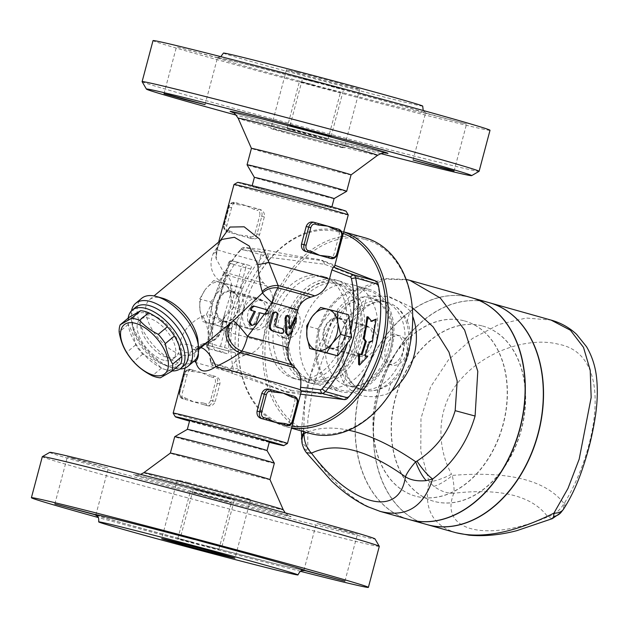 <?xml version="1.0" encoding="UTF-8"?>
<svg xmlns="http://www.w3.org/2000/svg" width="628" height="628" viewBox="0 0 628 628"><rect width="100%" height="100%" fill="white"/><g stroke="black" fill="none" stroke-linecap="round" stroke-linejoin="round"><path stroke-width="0.47" stroke-dasharray="3.14 2.35" d="M188.353 482.61A37.9 0.526 14.9 0 1 228.215 493.098A37.9 0.526 14.9 0 1 250.556 499.55A37.9 0.526 14.9 0 1 213.795 490.311A37.9 0.526 14.9 0 1 177.3 480.059A37.9 0.526 14.9 0 1 188.353 482.61M49.761 452.364A168.288 2.347 -165.1 0 0 211.762 497.933A168.288 2.347 -165.1 0 0 374.995 538.903M228.6 497.902L193.408 488.757L225.554 497.564L234.432 499.668L228.6 497.902M73.515 458.479L67.322 457.051L84.121 461.823L108.354 467.97L73.515 458.479M196.132 493.42L231.332 502.573L199.186 493.765L190.308 491.653L196.132 493.42M351.225 532.842L357.411 534.271L340.619 529.498L316.386 523.36L351.225 532.842M269.977 479.611A51.551 0.722 14.9 0 1 269.977 479.619A51.551 0.722 14.9 0 1 219.981 467.059A51.551 0.722 14.9 0 1 170.345 453.11L170.353 453.102M379.304 546.352A174.356 2.433 14.9 0 1 210.192 503.876A174.356 2.433 14.9 0 1 42.312 456.689M300.592 571.354A174.356 2.433 14.9 0 1 98.196 517.496M95.911 515.148A109.162 1.523 -165.1 0 0 191.579 541.901L218.858 549.453L183.784 540.339L177.834 538.534L191.776 541.956L122.499 523.022L95.668 515.031M304.007 570.46L278.683 564.548L205.584 545.63A109.162 1.523 -165.1 0 0 303.748 570.452M267.033 450.598L267.033 450.59A41.236 0.573 14.9 0 1 267.033 450.598A41.236 0.573 14.9 0 1 227.038 440.55A41.236 0.573 14.9 0 1 187.332 429.387L187.332 429.387M269.373 441.806A41.236 0.573 14.9 0 1 229.377 431.758A41.236 0.573 14.9 0 1 189.664 420.595M274.35 463.213A51.551 0.722 14.9 0 1 224.345 450.653A51.551 0.722 14.9 0 1 174.717 436.695M281.909 131.001A37.9 0.526 14.9 0 1 321.772 141.496A37.9 0.526 14.9 0 1 344.113 147.941A37.9 0.526 14.9 0 1 307.343 138.709A37.9 0.526 14.9 0 1 270.856 128.45A37.9 0.526 14.9 0 1 281.909 131.001M297.499 72.401A37.9 0.526 -165.1 0 0 286.447 69.849A37.9 0.526 -165.1 0 0 322.941 80.109A37.9 0.526 -165.1 0 0 359.703 89.341A37.9 0.526 -165.1 0 0 337.362 82.896A37.9 0.526 -165.1 0 0 297.499 72.401M380.811 153.609A168.288 2.347 14.9 0 1 236.191 115.128M292.805 130.098L286.98 128.332L293.041 129.721L328.004 139.243L292.805 130.098M351.06 174.898L351.06 174.898A51.551 0.722 14.9 0 1 351.06 174.898A51.551 0.722 14.9 0 1 301.063 162.33A51.551 0.722 14.9 0 1 251.428 148.389L251.428 148.389M142.116 81.679A174.356 2.433 -165.1 0 0 309.973 128.826A174.356 2.433 -165.1 0 0 479.07 171.342M490.013 130.286A174.356 2.433 14.9 0 1 320.892 87.81A174.356 2.433 14.9 0 1 153.02 40.624M313.207 84.819L299.454 81.452L305.271 83.21L340.478 92.363L313.207 84.819A109.162 1.523 14.9 0 1 216.173 57.517C217.924 57.69 217.979 57.635 216.354 57.352L176.476 46.849L216.173 57.517C217.924 57.69 217.979 57.635 216.354 57.352A109.162 1.523 14.9 0 1 315.821 82.37L239.825 62.729L217.398 57.541L220.821 56.646M315.821 82.37L343.579 89.466L315.374 81.679L302.555 78.547L315.821 82.37M423.217 110.504L425.737 112.969L398.913 104.978L329.826 86.099A109.162 1.523 14.9 0 1 426.852 113.393C425.219 112.804 425.164 112.859 426.679 113.558L466.557 124.069L426.852 113.393C425.219 112.804 425.164 112.859 426.679 113.558A109.162 1.523 14.9 0 1 327.212 88.548M422.707 106.108A103.094 1.437 14.9 0 1 422.401 106.132A103.094 1.437 14.9 0 1 318.969 79.992A103.094 1.437 14.9 0 1 223.442 53.09M292.028 426.247A100.064 71.364 105.7 0 1 241.968 314.934A100.064 71.364 105.7 0 1 337.895 231.787A100.064 71.364 105.7 0 1 343.32 233.475M375.073 347.622A15.158 10.809 105.7 0 1 361.759 356.578A15.158 10.809 105.7 0 1 361.547 356.523A15.158 10.809 105.7 0 1 355.252 338.994A15.158 10.809 105.7 0 1 369.766 327.337A15.158 10.809 105.7 0 1 376.729 341.451M325.806 277.199A53.066 37.845 -74.3 0 0 275.59 318.741A53.066 37.845 -74.3 0 0 297.79 379.563A53.066 37.845 -74.3 0 0 348.595 338.728A53.066 37.845 -74.3 0 0 326.536 277.395A53.066 37.845 -74.3 0 0 325.806 277.199M254.78 329.676A15.158 10.809 105.7 0 1 254.568 329.621A15.158 10.809 105.7 0 1 248.264 312.1A15.158 10.809 105.7 0 1 262.779 300.435A15.158 10.809 105.7 0 1 269.122 317.815A15.158 10.809 105.7 0 1 254.78 329.676M343.728 231.936A101.579 72.448 -74.3 0 0 340.698 230.978A101.579 72.448 -74.3 0 0 339.308 230.609A101.579 72.448 -74.3 0 0 243.177 310.122A101.579 72.448 -74.3 0 0 285.677 426.553A101.579 72.448 -74.3 0 0 291.596 427.849M310.232 433.461A101.579 72.448 105.7 0 1 267.732 317.03A101.579 72.448 105.7 0 1 363.863 237.517A101.579 72.448 105.7 0 1 365.253 237.886M334.072 198.621L334.08 198.613A41.236 0.573 14.9 0 1 334.072 198.621A41.236 0.573 14.9 0 1 294.085 188.565A41.236 0.573 14.9 0 1 254.379 177.41L254.379 177.41M264.066 188.965A41.236 0.573 -165.1 0 0 252.04 186.194A41.236 0.573 -165.1 0 0 291.745 197.357A41.236 0.573 -165.1 0 0 331.741 207.405A41.236 0.573 -165.1 0 0 307.437 200.387A41.236 0.573 -165.1 0 0 264.066 188.965M346.687 191.312A51.551 0.722 14.9 0 1 296.691 178.744A51.551 0.722 14.9 0 1 247.063 164.803M366.705 355.982L358.612 364.46M375.057 319.173A101.579 72.448 105.7 0 1 371.423 340.776L368.322 342.174A101.579 72.448 105.7 0 1 364.154 355.267L365.198 355.558M364.154 355.267L365.135 355.723M368.322 342.174L369.366 342.441M371.423 340.776L372.483 341.012M366.878 316.873L370.622 321.458L371.729 321.418M370.622 321.458L371.431 321.049M253.429 305.962L265.181 309.204L266.931 310.405C267.803 312.603 267.002 313.796 264.529 313.976L263.776 313.851M259.819 312.76L258.642 312.469L254.45 323.601L250.658 325.108M259.811 312.783L258.642 312.469M275.307 311.935L276.705 312.948L276.987 314.911L274.334 324.872L275.292 326.709A34.87 0.487 14.9 0 1 281.901 328.546C283.589 330.697 283.173 332.259 280.653 333.233M287.357 315.272L288.37 316.818L288.472 327.526L288.896 328.538L289.579 328.146M295.082 317.556L294.618 321.026L289.634 332.997L288.621 334.559L287.239 335.116M266.931 310.405L267.285 309.879M232.925 320.963A18.196 1.986 51.5 0 0 232.815 321.01L230.562 322.933A18.196 14.695 50 0 0 230.484 322.996L230.217 323.216M231.685 321.999A18.196 14.813 48.7 0 1 232.132 321.583L232.815 321.01A18.196 1.986 51.5 0 0 232.776 321.057A18.196 14.813 48.7 0 0 232.14 321.575A18.196 14.813 48.7 0 1 232.14 321.575L230.484 322.996A18.196 14.695 50 0 0 230.421 323.051M330.76 347.857A15.158 10.809 -74.3 0 0 345.102 335.996A15.158 10.809 -74.3 0 0 338.767 318.616A15.158 10.809 -74.3 0 0 324.252 330.273A15.158 10.809 -74.3 0 0 330.548 347.802A15.158 10.809 -74.3 0 0 330.76 347.857M392.147 365.127A15.158 10.809 105.7 0 1 391.935 365.072A15.158 10.809 105.7 0 1 385.631 347.543A15.158 10.809 105.7 0 1 400.154 335.886A15.158 10.809 105.7 0 1 406.489 353.266A15.158 10.809 105.7 0 1 392.147 365.127M388.355 364.059A15.158 10.809 -74.3 0 0 402.705 352.198A15.158 10.809 -74.3 0 0 396.37 334.818A15.158 10.809 -74.3 0 0 381.848 346.475A15.158 10.809 -74.3 0 0 388.151 364.005A15.158 10.809 -74.3 0 0 388.355 364.059M320.72 351.586L317.705 328.946L306.707 325.846M330.564 348.587A15.92 11.351 105.7 0 1 330.344 348.532A15.92 11.351 105.7 0 1 323.726 330.124A15.92 11.351 105.7 0 1 338.979 317.886A15.92 11.351 105.7 0 1 345.628 336.137A15.92 11.351 105.7 0 1 330.564 348.587M350.762 331.066A98.549 70.281 105.7 0 1 347.669 342.668M317.705 328.946L331.639 310.562L348.595 314.824M331.639 310.562L320.641 307.469M292.577 365.182C287.852 361.053 285.826 355.134 286.517 347.417L297.005 308.356L298.818 305.145L302.296 301.55L308.332 297.955M223.78 320.955A15.158 10.809 -74.3 0 0 238.122 309.094A15.158 10.809 -74.3 0 0 231.779 291.714A15.158 10.809 -74.3 0 0 217.264 303.379A15.158 10.809 -74.3 0 0 223.568 320.9A15.158 10.809 -74.3 0 0 223.78 320.955M285.159 338.225A15.158 10.809 -74.3 0 0 299.509 326.364A15.158 10.809 -74.3 0 0 293.166 308.984A15.158 10.809 -74.3 0 0 278.651 320.649A15.158 10.809 -74.3 0 0 284.955 338.17A15.158 10.809 -74.3 0 0 285.159 338.225M281.375 337.165A15.158 10.809 -74.3 0 0 295.725 325.296A15.158 10.809 -74.3 0 0 289.382 307.916A15.158 10.809 -74.3 0 0 274.868 319.581A15.158 10.809 -74.3 0 0 281.171 337.11A15.158 10.809 -74.3 0 0 281.375 337.165M220.852 282.341L230.609 284.837L230.845 295.796A21.226 15.135 -74.3 0 0 220.852 282.341A21.226 15.135 -74.3 0 0 205.411 289.398L213.653 280.575L220.852 282.341M233.632 307.477L225.389 316.308A21.226 15.135 -74.3 0 0 230.845 295.796L233.632 307.477L244.63 310.57L230.696 328.946L209.94 323.365A21.226 15.135 -74.3 0 0 225.389 316.308L219.698 325.854M199.955 309.91L199.72 298.952L205.411 289.398A21.226 15.135 -74.3 0 0 199.955 309.91A21.226 15.135 -74.3 0 0 209.94 323.365L202.742 321.591L199.955 309.91M230.696 328.946L213.74 324.684L210.718 302.044L199.72 298.952M213.74 324.684L202.742 321.591M210.718 302.044L224.651 283.668L213.653 280.575M224.651 283.668L241.607 287.93L230.609 284.837M241.607 287.93L244.63 310.57M223.584 321.693A15.92 11.351 105.7 0 1 223.364 321.63A15.92 11.351 105.7 0 1 216.746 303.23A15.92 11.351 105.7 0 1 231.983 290.984A15.92 11.351 105.7 0 1 238.648 309.227A15.92 11.351 105.7 0 1 223.584 321.693M230.531 369.656L212.115 362.544A3.03 2.159 105.7 0 1 210.914 360.943A98.549 70.281 105.7 0 1 211.573 308.45A98.549 70.281 105.7 0 1 214.658 296.848A98.549 70.281 105.7 0 1 240.273 250.627A3.03 2.159 105.7 0 1 242.118 249.787L261.664 252.236L259.168 261.617C257.237 270.637 258.744 277.788 263.697 283.055L266.633 286.054C271.367 290.183 273.384 296.102 272.701 303.819L262.692 341.428C259.442 348.501 254.725 352.724 248.531 354.106L244.465 355.338C238.287 357.285 233.64 362.058 230.531 369.656L232.996 373.636C252.26 379.901 268.949 385.741 283.063 391.15C294.603 392.571 300.663 392.704 301.252 391.566M193.55 370.308A1.515 1.083 -74.3 0 0 192.113 371.509L188.816 370.583A1.515 1.083 105.7 0 1 190.253 369.382L193.55 370.308A59.126 0.824 14.9 0 1 191.187 369.617L190.174 369.358A6.068 4.247 -75.9 0 1 190.253 369.382L191.187 369.617C189.562 369.437 188.219 371.14 187.152 374.728L182.473 392.312C181.61 395.97 181.916 398.176 183.392 398.913A59.126 0.824 -165.1 0 0 185.755 399.612A59.126 0.824 -165.1 0 0 185.841 399.636A59.126 0.824 -165.1 0 0 193.683 401.873A59.126 0.824 -165.1 0 0 203.621 404.636A59.126 0.824 -165.1 0 0 203.708 404.66A1.515 1.083 105.7 0 1 203.692 404.652L203.692 404.652A1.515 1.083 105.7 0 1 203.048 402.933L206.353 403.859A4.545 3.187 104.1 0 0 210.584 400.326L215.263 382.75A4.545 3.187 104.1 0 0 213.363 377.491L210.066 376.565A1.515 1.083 105.7 0 1 211.503 375.363A59.126 0.824 14.9 0 1 201.478 372.569A59.126 0.824 14.9 0 1 193.55 370.308M188.816 370.583A4.545 3.187 104.1 0 0 184.577 374.115L179.898 391.691A4.545 3.187 104.1 0 0 181.798 396.951L185.095 397.877A1.515 1.083 -74.3 0 0 185.731 399.604L185.731 399.604A1.515 1.083 -74.3 0 0 185.755 399.612L182.458 398.678A6.068 4.247 -75.9 0 1 179.922 391.668L184.601 374.092A6.068 4.247 -75.9 0 1 190.174 369.358C186.846 369.327 184.836 370.865 184.161 373.99L187.152 374.728M185.095 397.877L193.683 401.873L203.048 402.933M215.216 401.52L219.886 383.944C220.381 380.191 218.999 377.718 215.742 376.525A59.126 0.824 14.9 0 1 211.503 375.363L214.807 376.29A6.068 4.247 -75.9 0 1 217.335 383.3L212.656 400.884L215.216 401.52C213.771 405.021 211.346 406.457 207.946 405.821L203.708 404.66A59.126 0.824 -165.1 0 0 207.946 405.821L207.091 405.61A6.068 4.247 -75.9 0 1 207.005 405.586A1.515 1.083 105.7 0 1 206.989 405.586A1.515 1.083 105.7 0 1 206.353 403.859M269.027 389.187A59.126 0.824 14.9 0 1 273.266 390.349A59.126 0.824 14.9 0 1 273.298 390.365M291.259 395.412L291.219 395.404A59.126 0.824 14.9 0 1 293.582 396.095C295.058 396.841 295.364 399.039 294.501 402.705L289.822 420.281C288.754 423.876 287.412 425.58 285.787 425.399M313.466 222.179A59.126 0.824 14.9 0 1 317.697 223.34A59.126 0.824 14.9 0 1 317.737 223.348L317.792 223.364M335.697 228.404L335.658 228.388A59.126 0.824 14.9 0 1 338.021 229.087C339.497 229.824 339.803 232.03 338.939 235.688L334.261 253.272C333.193 256.86 331.851 258.563 330.226 258.383M254.505 209.548A1.515 1.083 105.7 0 1 255.941 208.347L259.246 209.273A1.515 1.083 -74.3 0 0 257.802 210.474L254.505 209.548L245.917 205.56A59.126 0.824 14.9 0 1 237.988 203.299A1.515 1.083 -74.3 0 0 236.552 204.5L233.247 203.566A4.545 3.187 104.1 0 0 229.016 207.099L229.039 207.075A6.068 4.247 -75.9 0 1 234.613 202.349A6.068 4.247 -75.9 0 1 234.691 202.365A1.515 1.083 -74.3 0 0 233.247 203.566M226.237 229.942A1.515 1.083 -74.3 0 0 226.873 231.661A1.515 1.083 -74.3 0 0 226.896 231.669A6.068 4.247 -75.9 0 1 224.361 224.659L229.039 207.075L224.337 224.683L223.921 224.557L224.361 224.659A4.545 3.187 104.1 0 0 226.237 229.942L229.534 230.869A1.515 1.083 -74.3 0 0 230.17 232.588L230.17 232.588A1.515 1.083 -74.3 0 0 230.193 232.596A59.126 0.824 -165.1 0 0 230.28 232.619A59.126 0.824 -165.1 0 0 238.122 234.856A59.126 0.824 -165.1 0 0 248.06 237.627A59.126 0.824 -165.1 0 0 248.146 237.651A1.515 1.083 105.7 0 1 248.131 237.643A1.515 1.083 105.7 0 1 248.123 237.643A1.515 1.083 105.7 0 1 247.487 235.916L250.784 236.85A1.515 1.083 -74.3 0 0 251.428 238.569A1.515 1.083 -74.3 0 0 251.443 238.577L248.146 237.651A59.126 0.824 -165.1 0 0 252.385 238.813L251.53 238.601A6.068 4.247 -75.9 0 1 251.443 238.577L248.06 237.627M260.18 209.509L259.246 209.273A6.068 4.247 -75.9 0 1 261.774 216.291L257.095 233.867A6.068 4.247 -75.9 0 1 251.53 238.601L252.385 238.813C255.784 239.441 258.21 238.004 259.647 234.511L264.325 216.927C264.82 213.175 263.438 210.702 260.18 209.509A59.126 0.824 14.9 0 1 255.941 208.347A59.126 0.824 14.9 0 1 245.917 205.56L236.552 204.5M229.039 207.075L231.591 207.719C232.658 204.124 234.001 202.42 235.626 202.601L237.988 203.299A59.126 0.824 14.9 0 1 235.626 202.601L234.613 202.349C231.285 202.31 229.275 203.857 228.592 206.973L223.921 224.557C223.199 228.145 224.188 230.515 226.873 231.661L230.28 232.619M231.591 207.719L226.912 225.295C226.049 228.961 226.355 231.159 227.831 231.905A59.126 0.824 -165.1 0 0 230.193 232.596L227.831 231.905M165.878 365.3A31.84 16.367 50.2 0 1 132.696 321.458A31.84 16.367 50.2 0 1 170.847 331.05A31.84 16.367 50.2 0 1 165.878 365.3M129.305 317.187A35.631 18.322 -129.8 0 0 128.261 324.433C131.88 330.289 134.345 337.118 135.656 344.913A35.631 18.322 -129.8 0 0 142.674 354.176C150.068 357.882 156.301 362.56 161.38 368.196A35.631 18.322 -129.8 0 0 165.556 369.602A35.631 18.322 -129.8 0 0 169.442 370.222L180.754 363.753M161.38 368.196L152.274 375.779M169.442 370.222L160.344 377.805M142.674 354.176L133.568 361.767M135.656 344.913L126.55 352.496M128.261 324.433L119.155 332.016M386.981 302.288A45.483 32.436 105.7 0 1 387.609 302.453A45.483 32.436 105.7 0 1 406.638 354.584A45.483 32.436 105.7 0 1 363.596 390.192A45.483 32.436 105.7 0 1 362.968 390.019A45.483 32.436 105.7 0 1 343.94 337.888A45.483 32.436 105.7 0 1 386.981 302.288C378.48 300.365 370.551 302.877 363.188 309.816L365.896 299.635L375.803 296.267L384.736 296.157L388.426 296.863L399.918 301.958L410.029 310.734L407.321 320.908C402.344 310.868 395.569 304.666 386.981 302.288L387.609 302.453M294.124 378.519A53.066 37.845 105.7 0 1 293.394 378.323A53.066 37.845 105.7 0 1 271.194 317.501A53.066 37.845 105.7 0 1 321.41 275.967A53.066 37.845 105.7 0 1 322.14 276.155A53.066 37.845 105.7 0 1 344.34 336.985A53.066 37.845 105.7 0 1 294.124 378.519M352.41 284.688A53.066 37.845 105.7 0 1 353.14 284.884A53.066 37.845 105.7 0 1 375.199 346.209A53.066 37.845 105.7 0 1 324.393 387.044A53.066 37.845 105.7 0 1 302.194 326.222A53.066 37.845 105.7 0 1 352.41 284.688M368.471 289.202A53.066 37.845 105.7 0 1 369.201 289.398A53.066 37.845 105.7 0 1 391.26 350.73A53.066 37.845 105.7 0 1 340.454 391.566A53.066 37.845 105.7 0 1 318.255 330.744A53.066 37.845 105.7 0 1 368.471 289.202M383.198 301.22A45.483 32.436 -74.3 0 0 340.156 336.82A45.483 32.436 -74.3 0 0 359.185 388.96A45.483 32.436 -74.3 0 0 402.729 353.957A45.483 32.436 -74.3 0 0 383.818 301.385A45.483 32.436 -74.3 0 0 383.198 301.22M433.87 486.362L429.073 481.755A21.226 5.377 156.2 0 0 451.524 474.187L452.325 475.404C453.879 483.529 454.382 489.471 453.832 493.239C447.474 493.584 440.825 491.292 433.87 486.362A21.226 6.633 143 0 0 452.325 475.404C508.578 470.835 545.803 480.192 563.999 503.483A21.226 15.567 -137.3 0 1 560.765 512.746L560.655 512.864M552.271 518.673L547.789 516.86C554.736 514.709 560.137 510.242 563.999 503.483L564.698 502.643A21.226 12.536 -146.8 0 1 563.622 509.065M456.399 532.85L455.889 532.709C432.331 525.259 423.39 508.272 429.073 481.755L420.791 451.03L420.972 418.397L430.604 386.919L448.612 359.656L472.366 338.523L499.095 324.409L526.225 318.027L550.984 320.06M427.236 524.647A115.23 82.182 105.7 0 1 377.648 467.287A115.23 82.182 105.7 0 1 399.596 347.276A115.23 82.182 105.7 0 1 488.121 302.398A115.23 82.182 105.7 0 1 489.707 302.822M564.698 502.643C596.262 451.085 615.966 354.655 558.363 344.207C529.53 336.796 486.669 350.141 461.556 378.511C437.363 404.142 435.055 443.737 451.524 474.187M481.888 325.838A90.966 64.88 -74.3 0 0 395.805 397.045A90.966 64.88 -74.3 0 0 433.862 501.309A90.966 64.88 -74.3 0 0 520.95 431.31A90.966 64.88 -74.3 0 0 483.136 326.168A90.966 64.88 -74.3 0 0 481.888 325.838M471.393 297.664A115.23 82.182 -74.3 0 0 469.909 297.272A115.23 82.182 -74.3 0 0 360.888 387.398A115.23 82.182 -74.3 0 0 408.977 519.505M463.676 320.712A90.966 64.88 -74.3 0 0 377.593 391.919A90.966 64.88 -74.3 0 0 415.65 496.183A90.966 64.88 -74.3 0 0 502.738 426.184A90.966 64.88 -74.3 0 0 464.924 321.049A90.966 64.88 -74.3 0 0 463.676 320.712M489.502 302.759A115.23 82.182 -74.3 0 0 487.917 302.343A115.23 82.182 -74.3 0 0 378.88 392.531A115.23 82.182 -74.3 0 0 427.087 524.6M301.526 439.286A21.226 12.984 176.2 0 0 307.806 447.631L306.393 450.496L306.503 452.757M302.264 443.996A21.226 15.92 166.3 0 0 306.393 450.496M408.326 279.947L386.039 279.138L365.677 287.742L348.038 304.619L333.327 328.209L312.658 388.355L307.799 419.465L307.806 447.631C330.744 481.959 354.694 503.169 379.65 511.255M348.681 430.211C332.385 426.773 318.38 427.519 306.652 432.457M408.875 519.482A115.23 82.182 105.7 0 1 360.668 387.405A115.23 82.182 105.7 0 1 469.705 297.217A115.23 82.182 105.7 0 1 471.29 297.641M303.724 431.632L304.517 405.201L310.185 376.101L331.6 323.067L347.119 305.184L366.375 295.796L388.834 296.502L412.274 307.587M364.491 239.268A100.064 71.364 -74.3 0 0 265.95 369.233A100.064 71.364 -74.3 0 0 385.851 399.384A100.064 71.364 -74.3 0 0 364.491 239.268M481.684 325.783A90.966 64.88 -74.3 0 0 395.593 396.982A90.966 64.88 -74.3 0 0 433.658 501.254A90.966 64.88 -74.3 0 0 520.745 431.255A90.966 64.88 -74.3 0 0 482.932 326.113A90.966 64.88 -74.3 0 0 481.684 325.783M463.472 320.657A90.966 64.88 -74.3 0 0 377.389 391.864A90.966 64.88 -74.3 0 0 415.446 496.128A90.966 64.88 -74.3 0 0 502.533 426.129A90.966 64.88 -74.3 0 0 464.72 320.986A90.966 64.88 -74.3 0 0 463.472 320.657M363.596 390.192C372.286 392.162 381.306 389.957 390.64 383.575L387.931 393.756C368.283 399.95 353.572 396.252 343.806 382.656L346.515 372.483C349.506 381.965 355.197 387.869 363.596 390.192L362.968 390.019M410.029 310.734A53.506 38.159 105.7 0 1 412.698 316.418M391.66 391.189A53.506 38.159 105.7 0 1 387.931 393.756M407.321 320.908A45.483 32.436 105.7 0 1 390.64 383.575M343.806 382.656A53.506 38.159 105.7 0 1 365.896 299.635M346.515 372.483A45.483 32.436 105.7 0 1 363.188 309.816M220.012 240.94L217.045 249.489L216.197 258.862L223.348 271.759L226.637 274.907A43.968 0.612 -165.1 0 0 266.633 286.054M197.985 341.012A34.87 17.929 50.2 0 1 194.178 353.242A34.87 17.929 50.2 0 1 158.083 337.927A34.87 17.929 50.2 0 1 149.535 299.658A34.87 17.929 50.2 0 1 161.561 297.947A34.87 17.929 50.2 0 1 162.252 298.127M200.882 347.661A18.196 7.112 62.9 0 0 198.731 347.912L212.861 337.683L197.498 349.082C186.752 355.008 180.997 353.556 180.236 344.741L180.833 339.56C183.902 329.59 191.265 321.732 202.938 315.986L206.471 314.44L221.747 282.592L219.36 280.685C210.945 273.47 208.912 264.404 213.261 253.484L221.825 239.433C220.844 240.854 220.208 240.697 216.88 250.439A18.196 7.936 18 0 0 217.045 249.489A59.126 0.824 -165.1 0 0 216.684 249.481A59.126 0.824 -165.1 0 0 259.168 261.617M272.701 303.819A34.87 0.487 -165.1 0 1 231.183 292.389A18.196 17.78 108.6 0 0 226.637 274.907A18.196 2.3 -46.4 0 1 221.747 282.592A18.196 8.054 20.8 0 1 231.183 292.389L224.973 312.689L222.218 326.929A18.196 10.951 5.5 0 0 206.471 314.44A18.196 6.256 73.5 0 1 211.864 332.094A18.196 6.256 73.5 0 1 209.273 342.629A18.196 6.256 73.5 0 1 208.637 342.723L204.634 343.901C197.561 346.546 194.201 351.24 194.554 357.999L195.112 360.236M202.938 315.986A18.196 6.547 73.3 0 1 208.174 333.437A18.196 6.547 73.3 0 1 205.348 343.799L209.273 342.629C216.778 340.023 221.095 334.787 222.218 326.929A18.196 10.951 5.5 0 1 221.268 329.802A34.87 0.487 -165.1 0 0 220.444 329.692L224.973 312.689L221.268 329.802A18.196 17.765 -78.7 0 1 208.637 342.723A43.968 0.612 -165.1 0 0 207.617 342.574A43.968 0.612 -165.1 0 0 248.531 354.106M213.261 253.484A18.196 7.936 18 0 0 216.88 250.439C215.883 254.356 215.655 257.158 216.197 258.862L216.684 249.481L218.654 242.07M219.36 280.685A18.196 4.082 -46.6 0 0 223.348 271.759A47.759 0.667 -165.1 0 0 263.697 283.055M198.338 353.281A18.196 12.466 160.5 0 0 197.906 351.429L198.142 351.994C196.533 350.432 195.143 349.655 193.95 349.67L198.731 347.912A18.196 7.112 62.9 0 0 197.498 349.082M262.692 341.428A34.87 0.487 -165.1 0 1 220.444 329.692C217.547 338.225 212.327 340.58 211.887 340.808L203.394 343.712A47.759 0.667 -165.1 0 1 204.634 343.901A18.196 6.547 73.3 0 0 205.348 343.799C199.17 347.472 196.697 350.039 197.922 351.499L197.906 351.429A18.196 12.466 160.5 0 0 180.236 344.741M184.13 365.559A37.9 19.492 50.2 0 1 170.314 367.231A37.9 19.492 50.2 0 1 131.472 320.61A37.9 19.492 50.2 0 1 135.609 307.32M131.48 310.821A40.938 21.046 -129.8 0 0 131.197 317.682A40.938 21.046 -129.8 0 0 173.147 368.024A40.938 21.046 -129.8 0 0 179.946 368.989M194.068 361.233A40.938 21.046 50.2 0 1 151.693 343.257A40.938 21.046 50.2 0 1 141.661 298.331M334.441 266.845C334.379 266.005 328.946 263.493 318.145 259.301C303.104 257.354 285.685 254.269 265.88 250.038L261.664 252.236M348.25 214.933A59.126 0.824 14.9 0 1 331.011 210.953A59.126 0.824 14.9 0 1 268.815 194.586A59.126 0.824 14.9 0 1 233.969 184.522M237.69 182.363A56.096 0.785 -165.1 0 0 270.393 191.823A56.096 0.785 -165.1 0 0 329.747 207.452A56.096 0.785 -165.1 0 0 346.099 211.212M269.239 442.316A56.096 0.785 14.9 0 1 267.371 441.853A56.096 0.785 14.9 0 1 189.53 421.113M173.163 413.083A59.126 0.824 -165.1 0 0 208.378 423.225A59.126 0.824 -165.1 0 0 270.197 439.498A59.126 0.824 -165.1 0 0 287.436 443.486M212.547 346.452L206.698 345L228.529 262.959L229.361 263.211L207.53 345.251L219.808 348.705L241.639 266.664L229.361 263.211A3.03 2.159 -74.3 0 1 232.242 260.808L238.208 262.308L234.377 264.412A101.579 72.448 -74.3 0 0 223.811 284.225C218.96 297.217 215.42 310.53 213.19 324.142A101.579 72.448 -74.3 0 0 212.547 346.452L214.823 350.212L227.14 353.674L228.435 353.179L228.914 351.06A101.579 72.448 105.7 0 1 229.558 328.75C230.484 314.769 234.024 301.456 240.179 288.825A101.579 72.448 105.7 0 1 250.745 269.019L251.404 267.12L250.721 265.856L232.203 260.801A3.03 2.127 -75.9 0 1 232.242 260.808L250.486 265.762M300.569 394.141L288.181 392.594L283.063 391.15M291.007 390.224L346.813 397.21A3.03 2.159 -74.3 0 0 348.666 396.37A98.549 70.281 -74.3 0 0 378.017 286.054A3.03 2.159 -74.3 0 0 376.816 284.453L324.527 264.255L268.721 257.268A3.03 2.159 -74.3 0 0 266.869 258.108A98.549 70.281 -74.3 0 0 237.517 368.424A3.03 2.159 -74.3 0 0 238.719 370.033L291.007 390.224L288.181 392.594L235.712 372.326A6.068 4.325 105.7 0 1 233.31 369.115A101.579 72.448 105.7 0 1 263.564 255.408A6.068 4.325 105.7 0 1 267.269 253.728L323.263 260.738L318.145 259.301M265.88 250.038L244.763 247.401A6.068 4.325 -74.3 0 0 241.058 249.073A101.579 72.448 -74.3 0 0 210.804 362.788A6.068 4.325 -74.3 0 0 213.206 365.998L232.996 373.636M357.167 356.076A15.92 11.351 -74.3 0 0 372.231 343.618A15.92 11.351 -74.3 0 0 365.575 325.367A15.92 11.351 -74.3 0 0 350.33 337.613A15.92 11.351 -74.3 0 0 356.947 356.013A15.92 11.351 -74.3 0 0 357.167 356.076M250.179 329.174A15.92 11.351 -74.3 0 0 265.244 316.716A15.92 11.351 -74.3 0 0 258.587 298.465A15.92 11.351 -74.3 0 0 243.342 310.719A15.92 11.351 -74.3 0 0 249.96 329.119A15.92 11.351 -74.3 0 0 250.179 329.174M324.527 264.255L323.263 260.738L334.873 265.22M172.135 370.936A37.9 19.492 50.2 0 1 167.668 370.261A37.9 19.492 50.2 0 1 128.159 318.153M164.089 360.339A25.772 13.251 50.2 0 1 141.779 341.373A25.772 13.251 50.2 0 1 139.973 319.471A25.772 13.251 50.2 0 1 166.656 330.791A25.772 13.251 50.2 0 1 172.975 359.075A25.772 13.251 50.2 0 1 164.089 360.339M167.48 357.513A25.772 13.251 -129.8 0 0 176.366 356.241A25.772 13.251 -129.8 0 0 170.055 327.957A25.772 13.251 -129.8 0 0 143.372 316.638A25.772 13.251 -129.8 0 0 145.178 338.539A25.772 13.251 -129.8 0 0 167.48 357.513M335.525 279.939A53.066 37.845 105.7 0 1 336.255 280.127A53.066 37.845 105.7 0 1 358.313 341.459A53.066 37.845 105.7 0 1 307.516 382.295A53.066 37.845 105.7 0 1 285.316 321.473A53.066 37.845 105.7 0 1 335.525 279.939M339.112 280.944A53.066 37.845 105.7 0 1 339.834 281.14A53.066 37.845 105.7 0 1 361.893 342.472A53.066 37.845 105.7 0 1 311.096 383.3A53.066 37.845 105.7 0 1 288.896 322.478A53.066 37.845 105.7 0 1 339.112 280.944M334.748 282.867A50.036 35.686 105.7 0 1 335.438 283.047A50.036 35.686 105.7 0 1 356.233 340.878A50.036 35.686 105.7 0 1 308.332 379.375A50.036 35.686 105.7 0 1 287.404 322.031A50.036 35.686 105.7 0 1 334.748 282.867M338.327 283.872A50.036 35.686 105.7 0 1 339.018 284.06A50.036 35.686 105.7 0 1 359.813 341.883A50.036 35.686 105.7 0 1 311.912 380.38A50.036 35.686 105.7 0 1 290.984 323.035A50.036 35.686 105.7 0 1 338.327 283.872M157.283 480.161A81.64 1.138 14.9 0 1 288.817 515.714A81.64 1.138 14.9 0 1 191.006 491.112A81.64 1.138 14.9 0 1 157.283 480.161M143.804 472.696A72.165 1.005 -165.1 0 0 213.285 492.242A72.165 1.005 -165.1 0 0 283.275 509.81M377.601 155.304A72.165 1.005 14.9 0 1 307.618 137.713A72.165 1.005 14.9 0 1 238.138 118.19M232.352 112.216A81.64 1.138 -165.1 0 0 308.748 133.442A81.64 1.138 -165.1 0 0 385.592 152.989M266.421 309.518L265.181 309.204M255.863 323.962L254.45 323.601M278.094 315.193L276.987 314.911M275.441 325.155L274.334 324.872M282.953 328.805L281.901 328.546M276.375 326.984L275.292 326.709M289.555 327.8L288.472 327.526M295.89 321.41L294.595 321.081M290.788 333.287L289.634 332.997M289.437 317.242L288.378 316.975M184.577 374.115L184.161 373.99L179.482 391.566L182.473 392.312M179.898 391.691L179.482 391.566C178.768 395.161 179.749 397.532 182.434 398.678A1.515 1.083 -74.3 0 0 182.458 398.678L183.392 398.913M181.798 396.951A1.515 1.083 -74.3 0 0 182.434 398.678L185.841 399.636M210.066 376.565L201.478 372.569L192.113 371.509M215.742 376.525L214.807 376.29A1.515 1.083 -74.3 0 0 213.363 377.491M219.886 383.944L215.263 382.75M203.621 404.636L207.091 405.61A6.068 4.247 -75.9 0 0 212.656 400.884L210.584 400.326M297.491 403.443L297.052 403.341A6.068 4.247 104.1 0 0 294.516 396.331L293.582 396.095M292.813 421.027L292.373 420.925L297.052 403.341L294.501 402.705M286.8 425.651A6.068 4.247 104.1 0 0 292.373 420.925L289.822 420.281M341.93 236.434L341.491 236.332A6.068 4.247 104.1 0 0 338.955 229.322L338.021 229.087M337.252 254.01L336.812 253.908L341.491 236.332L338.939 235.688M331.239 258.642A6.068 4.247 104.1 0 0 336.812 253.908L334.261 253.272M264.325 216.927L259.702 215.734A4.545 3.187 104.1 0 0 257.802 210.474M259.647 234.511L255.023 233.318L259.702 215.734M250.784 236.85A4.545 3.187 104.1 0 0 255.023 233.318M229.534 230.869L238.122 234.856L247.487 235.916M226.912 225.295L224.361 224.659M368.079 290.67A51.551 36.762 105.7 0 1 379.084 373.15A51.551 36.762 105.7 0 1 317.321 357.622A51.551 36.762 105.7 0 1 368.079 290.67M370.614 297.68A45.483 32.436 105.7 0 1 371.242 297.853A45.483 32.436 105.7 0 1 390.145 350.432A45.483 32.436 105.7 0 1 346.585 385.411A45.483 32.436 105.7 0 1 327.573 333.272A45.483 32.436 105.7 0 1 370.614 297.68M453.832 493.239C438.65 530.935 486.417 542.945 547.789 516.86C532.285 495.814 500.963 487.94 453.832 493.239M194.076 361.226A59.126 0.824 -165.1 0 0 187.325 359.828C189.813 351.586 195.175 346.216 203.394 343.712A47.759 0.667 -165.1 0 0 244.465 355.338M185.158 367.969L187.325 359.828A59.126 0.824 -165.1 0 0 232.344 372.647M286.517 347.417A34.87 0.487 -165.1 0 0 287.844 347.629M296.526 309.808A34.87 0.487 -165.1 0 0 297.845 310.028M250.745 269.019L245.784 267.771L240.179 288.825M227.101 353.666L214.823 350.212M229.558 328.75L223.953 349.812L228.914 351.06M223.811 284.225L229.416 263.163L234.377 264.412M227.14 353.674L221.166 352.175A3.03 3.03 0 0 1 221.087 352.151A3.03 2.159 105.7 0 1 219.808 348.705L223.953 349.812A3.03 2.127 -75.9 0 1 221.166 352.175A3.03 2.127 -75.9 0 1 221.127 352.167A3.03 2.159 105.7 0 1 221.087 352.151L208.81 348.697A3.03 3.03 0 0 1 206.698 345L207.53 345.251A3.03 2.159 -74.3 0 0 208.81 348.697A3.03 2.159 -74.3 0 0 208.849 348.713A3.03 2.127 -75.9 0 1 207.585 345.204L213.19 324.142M229.416 263.163A3.03 2.127 -75.9 0 1 232.203 260.801A3.03 3.03 0 0 0 228.529 262.959L229.416 263.163M245.784 267.771L241.639 266.664A3.03 2.159 105.7 0 1 244.52 264.262A3.03 2.127 -75.9 0 1 245.784 267.771M238.719 370.033L235.712 372.326L213.206 365.998L212.115 362.544M210.914 360.943L210.804 362.788L233.31 369.115L237.517 368.424M242.118 249.787L244.763 247.401L267.269 253.728L268.721 257.268M240.273 250.627L241.058 249.073L263.564 255.408L266.869 258.108M378.135 284.209L378.017 286.054M348.666 396.37L347.873 397.924M346.813 397.21L344.168 399.596M375.725 280.999L376.816 284.453M250.556 499.55L234.966 558.151M177.3 480.059L161.702 538.659M285.214 512.872L289.406 515.941L233.263 500.084L157.44 480.208L135.444 474.972L140.601 474.391M221.959 546.548L234.432 499.668M180.935 535.637L193.408 488.757M95.825 515.038L108.354 467.97M54.848 503.931L67.322 457.051M218.858 549.453L231.332 502.573M177.834 538.534L190.308 491.653M344.937 581.151L357.411 534.271M303.866 570.42L316.386 523.36M286.447 69.849L270.856 128.45M359.703 89.341L344.113 147.941M385.969 153.028L329.378 138.882C285.002 127.319 234.095 113.142 232.007 112.059M331.105 136.347L343.579 89.466M290.081 125.427L302.555 78.547M205.026 104.641L217.547 57.58M164.002 93.729L176.476 46.849M286.98 128.332L299.454 81.452M328.004 139.243L340.478 92.363M413.059 160.03L425.58 112.962M454.083 170.949L466.557 124.069M285.677 426.553L291.51 428.194M340.698 230.978L343.752 231.842M331.741 207.405L331.882 206.887M252.04 186.194L252.173 185.684M290.01 328.813L288.919 328.538M338.767 318.616L369.766 327.337M330.548 347.802L361.547 356.523M391.935 365.072L388.151 364.005M400.146 335.886L396.362 334.818M223.568 320.9L254.568 329.621M231.779 291.714L262.779 300.435M281.171 337.11L284.955 338.17M289.382 307.916L293.166 308.984M293.394 378.323L297.79 379.563M322.14 276.155L326.536 277.395M324.393 387.044L340.454 391.566M353.14 284.884L369.201 289.398M383.818 301.385L371.234 297.845L379.728 302.594L386.314 311.425C389.596 318.027 391.111 325.814 390.859 334.787C389.219 355.699 381.227 371.266 366.878 381.479C359.734 385.89 352.967 387.201 346.601 385.419L359.185 388.96M301.259 430.934L305.671 391.935L318.286 347.457L338.304 308.387L356.406 289.901L383.637 278.542L406.151 279.429M194.178 353.242L198.652 349.513M149.535 299.658L154.009 295.937M295.796 317.737L292.829 328.884M170.314 367.231L173.147 368.024M131.472 320.61L131.197 317.682M223.364 321.63L249.96 329.119M231.983 290.984L258.587 298.465M330.344 348.532L356.947 356.013M338.971 317.886L365.567 325.367M143.372 316.638L139.973 319.471M176.366 356.241L172.975 359.075M307.516 382.295L311.096 383.3M336.255 280.127L339.834 281.14M308.332 379.375L311.912 380.38M335.438 283.047L339.018 284.06"/><path stroke-width="0.94" d="M172.755 541.21A37.9 0.526 14.9 0 1 212.625 551.698A37.9 0.526 14.9 0 1 234.966 558.151A37.9 0.526 14.9 0 1 198.205 548.919A37.9 0.526 14.9 0 1 161.702 538.659A37.9 0.526 14.9 0 1 172.755 541.21M379.296 546.321L374.995 538.903A168.288 2.347 -165.1 0 0 274.774 510.015A168.288 2.347 -165.1 0 0 98.808 463.715A168.288 2.347 -165.1 0 0 49.761 452.364L42.343 456.658A174.356 2.433 14.9 0 1 93.156 468.425A174.356 2.433 14.9 0 1 275.457 516.397A174.356 2.433 14.9 0 1 379.296 546.321A174.356 2.433 14.9 0 1 379.304 546.352L368.385 587.376A174.356 2.433 14.9 0 1 300.592 571.354M143.804 472.696L170.353 453.102A51.551 0.722 14.9 0 1 170.353 453.102A51.551 0.722 14.9 0 1 185.378 456.58A51.551 0.722 14.9 0 1 239.339 470.78A51.551 0.722 14.9 0 1 269.977 479.611L283.275 509.81A72.165 1.005 -165.1 0 0 240.383 497.447A72.165 1.005 -165.1 0 0 164.842 477.563A72.165 1.005 -165.1 0 0 143.804 472.696L140.601 474.391M98.196 517.496A174.356 2.433 14.9 0 1 31.4 497.714L42.312 456.689A174.356 2.433 14.9 0 1 42.343 456.658M31.4 497.714A174.356 2.433 14.9 0 1 82.244 509.441A174.356 2.433 14.9 0 1 265.62 557.711A174.356 2.433 14.9 0 1 368.385 587.376M128.764 528.831A103.094 1.437 14.9 0 1 237.203 557.374A103.094 1.437 14.9 0 1 297.962 574.91A103.094 1.437 14.9 0 1 203.7 551.321A103.094 1.437 14.9 0 1 98.706 521.892A103.094 1.437 14.9 0 1 128.764 528.831M303.748 570.452A109.162 1.523 -165.1 0 0 305.059 570.648C303.434 570.365 303.489 570.31 305.232 570.483L344.937 581.151L305.059 570.648C303.434 570.365 303.489 570.31 305.232 570.483A109.162 1.523 -165.1 0 0 208.206 543.181L180.935 535.637L216.001 544.751L221.959 546.548L208.206 543.181M194.201 539.452A109.162 1.523 -165.1 0 0 94.726 514.442C96.241 515.141 96.186 515.196 94.553 514.607L54.848 503.931L94.726 514.442C96.241 515.141 96.186 515.196 94.553 514.607A109.162 1.523 -165.1 0 0 95.911 515.148M199.351 432.166A41.236 0.573 14.9 0 1 242.471 443.509A41.236 0.573 14.9 0 1 267.033 450.59L269.373 441.806A41.236 0.573 14.9 0 0 245.069 434.788A41.236 0.573 14.9 0 0 201.69 423.374A41.236 0.573 14.9 0 0 189.664 420.595L187.332 429.387A41.236 0.573 14.9 0 1 187.332 429.379A41.236 0.573 14.9 0 1 199.351 432.166M170.345 453.11L174.717 436.695A51.551 0.722 14.9 0 1 174.725 436.688A51.551 0.722 14.9 0 1 189.742 440.165A51.551 0.722 14.9 0 1 243.64 454.35A51.551 0.722 14.9 0 1 274.342 463.197A51.551 0.722 14.9 0 1 274.35 463.213L269.977 479.619M236.191 115.128A168.288 2.347 14.9 0 1 146.418 89.097A168.288 2.347 14.9 0 1 195.481 100.386A168.288 2.347 14.9 0 1 373.534 147.258A168.288 2.347 14.9 0 1 471.652 175.636A168.288 2.347 14.9 0 1 380.811 153.609M325.273 134.58L331.105 136.347L325.045 134.949L310.515 131.173L290.081 125.427L325.273 134.58M170.188 95.158L205.026 104.641L184.436 99.475L164.002 93.729L170.188 95.158M447.897 169.521L413.059 160.03L448.133 169.144L454.083 170.949L447.897 169.521M232.007 112.059C233.373 113.684 232.242 109.759 238.138 118.19L251.428 148.389A51.551 0.722 14.9 0 1 251.428 148.381A51.551 0.722 14.9 0 1 266.46 151.85A51.551 0.722 14.9 0 1 320.68 166.122A51.551 0.722 14.9 0 1 351.06 174.89L377.601 155.304C385.364 151.183 385.223 153.609 385.969 153.028M471.652 175.636L479.07 171.342A174.356 2.433 -165.1 0 0 479.093 171.311A174.356 2.433 -165.1 0 0 376.337 141.645A174.356 2.433 -165.1 0 0 192.945 93.376A174.356 2.433 -165.1 0 0 142.109 81.648A174.356 2.433 -165.1 0 0 142.116 81.679L146.418 89.097M142.109 81.648L153.02 40.624A174.356 2.433 14.9 0 1 203.864 52.352A174.356 2.433 14.9 0 1 387.248 100.621A174.356 2.433 14.9 0 1 490.013 130.286L479.093 171.311M220.821 56.646L223.442 53.09A103.094 1.437 14.9 0 1 253.508 60.021A103.094 1.437 14.9 0 1 361.94 88.564A103.094 1.437 14.9 0 1 422.707 106.108L423.217 110.504M343.32 233.475A100.064 71.364 105.7 0 1 381.392 345.887A100.064 71.364 105.7 0 1 292.028 426.247M376.729 341.451A15.158 10.809 105.7 0 1 375.073 347.622M291.596 427.849A101.579 72.448 -74.3 0 0 383.465 346.436A101.579 72.448 -74.3 0 0 343.728 231.936M343.752 231.842L365.253 237.886A101.579 72.448 105.7 0 1 407.478 355.299A101.579 72.448 105.7 0 1 310.232 433.461L291.51 428.194M252.173 185.684L254.379 177.402A41.236 0.573 14.9 0 1 254.379 177.402A41.236 0.573 14.9 0 1 266.398 180.181A41.236 0.573 14.9 0 1 309.777 191.595A41.236 0.573 14.9 0 1 334.08 198.613L346.687 191.312A51.551 0.722 14.9 0 1 346.687 191.312L351.06 174.89M254.379 177.41L247.063 164.803A51.551 0.722 14.9 0 1 247.063 164.787A51.551 0.722 14.9 0 1 262.096 168.257A51.551 0.722 14.9 0 1 316.316 182.528A51.551 0.722 14.9 0 1 346.695 191.304M364.295 338.704L367.984 316.779L371.729 321.418L376.172 319.087L372.483 341.012L369.366 342.441L365.135 355.723L367.694 356.445L359.538 365.064L359.514 354.137L362.066 354.859L366.297 341.577L364.295 338.704L363.235 338.476A101.579 72.448 -74.3 0 0 366.878 316.873L367.984 316.779M359.538 365.064L358.612 364.46L358.525 353.682L361.084 354.404A101.579 72.448 -74.3 0 0 365.253 341.31L366.297 341.577M365.253 341.31L363.235 338.476M361.084 354.404L362.066 354.859M358.525 353.682L359.514 354.137M365.198 355.558L367.694 356.445M371.431 321.049L376.172 319.087M195.112 360.236L195.748 361.626C198.401 372.098 205.097 373.786 215.828 366.674C226.072 361.799 234.111 357.159 239.943 352.779L241.804 351.06A18.196 3.611 104.7 0 0 247.573 336.42L264.529 313.976L263.776 313.851L265.126 314.188C268.588 314.133 269.365 312.728 267.457 309.989L254.576 306.252C251.883 307.249 251.004 308.693 251.938 310.585L255.384 311.551L250.14 322.423L252.009 325.445L255.863 323.962L259.819 312.76L264.647 314.063A36.385 0.51 14.9 0 1 265.126 314.188L263.839 313.867M264.647 314.063L267.457 309.989M254.576 306.252L253.429 305.962C250.682 306.935 249.811 308.387 250.808 310.303L255.384 311.551M254.552 306.244L253.429 305.962M252.009 325.445L250.658 325.108L248.916 322.117L254.269 311.268M263.776 313.851L259.811 312.783M280.653 333.233L281.705 333.492C284.225 332.526 284.641 330.964 282.953 328.805A36.385 0.51 -165.1 0 0 276.375 326.984L275.441 325.155L278.11 313.937L276.438 312.226L274.671 312.454L273.486 313.937L270.448 325.359C270.079 328.365 271.194 330.352 273.8 331.301A36.385 0.51 14.9 0 1 281.705 333.492L280.653 333.233A34.87 0.487 -165.1 0 0 272.701 331.027C270.056 330.069 268.917 328.083 269.279 325.069L272.317 313.639L272.952 312.571L275.307 311.935M290.835 328.177L290.01 328.813L289.555 327.8L289.304 316.473L288.024 315.507L286.227 317.352L286.847 333.342L288.582 335.415L289.751 334.842L290.788 333.287L295.89 321.41L296.51 318.278L295.78 318.2L290.835 328.177L289.728 327.894L295.082 317.556M287.239 335.116L285.685 332.534L285.049 318.255L286.054 315.672L288.362 315.531M266.931 310.405L271.955 302.649A18.196 2.057 40.4 0 1 262.528 292.852L235.092 319.157L198.652 349.513M326.678 352.755L309.722 348.493L306.935 336.812A21.226 15.135 -74.3 0 0 316.92 350.259A21.226 15.135 -74.3 0 0 332.369 343.202L326.678 352.755L337.676 355.848L347.669 342.668A98.549 70.281 105.7 0 1 322.062 388.889A3.03 2.159 105.7 0 1 320.209 389.729L300.561 387.264C301.628 379.155 299.949 372.789 295.513 368.181L290.725 363.015L288.213 358.211L287.844 347.629A34.87 0.487 -165.1 0 0 247.573 336.42A18.196 1.986 51.5 0 0 232.925 320.963M312.391 316.3A21.226 15.135 -74.3 0 0 306.935 336.812L306.707 325.846L312.391 316.3L320.641 307.469L327.84 309.243A21.226 15.135 -74.3 0 0 312.391 316.3M340.619 334.379L332.369 343.202A21.226 15.135 -74.3 0 0 337.825 322.698L340.619 334.379L351.609 337.471L348.595 314.824L337.597 311.731L337.825 322.698A21.226 15.135 -74.3 0 0 327.84 309.243L337.597 311.731M347.669 342.668L351.609 337.471M337.676 355.848L309.722 348.493M308.332 297.955L314.746 295.89C321.709 293.621 326.599 288.079 329.402 279.272L331.898 269.891L350.212 276.964A3.03 2.159 105.7 0 1 351.413 278.573A98.549 70.281 105.7 0 1 350.762 331.066M292.57 365.174L292.577 365.182A43.968 0.612 -165.1 0 0 292.57 365.174A43.968 0.612 -165.1 0 0 241.804 351.06A18.196 14.813 48.7 0 1 228.828 337.895A18.196 14.813 48.7 0 1 231.685 321.999M273.918 392.084A1.515 1.083 -74.3 0 0 273.282 390.357L273.282 390.357A1.515 1.083 -74.3 0 0 273.266 390.349L270.001 389.439A1.515 1.083 105.7 0 1 270.621 391.15L273.918 392.084L283.291 393.144A59.126 0.824 14.9 0 1 291.133 395.381A59.126 0.824 14.9 0 1 291.219 395.404A1.515 1.083 105.7 0 1 291.235 395.412L291.235 395.412A1.515 1.083 105.7 0 1 291.879 397.132L295.176 398.058A1.515 1.083 -74.3 0 0 294.54 396.339A1.515 1.083 -74.3 0 0 294.516 396.331L291.259 395.412M295.176 398.058A4.545 3.187 -75.9 0 1 297.075 403.317L292.397 420.901A4.545 3.187 -75.9 0 1 288.158 424.434L284.861 423.5A1.515 1.083 105.7 0 1 283.424 424.701A59.126 0.824 -165.1 0 0 275.496 422.44A59.126 0.824 -165.1 0 0 265.463 419.653A1.515 1.083 -74.3 0 0 266.908 418.452L263.603 417.526A4.545 3.187 -75.9 0 1 261.703 412.266L266.382 394.682A4.545 3.187 -75.9 0 1 270.621 391.15M273.298 390.365A59.126 0.824 14.9 0 1 273.353 390.373A59.126 0.824 14.9 0 1 283.291 393.144L291.879 397.132M284.861 423.5L275.496 422.44L266.908 418.452M261.758 393.489L264.31 394.133L259.631 411.709A6.068 4.247 104.1 0 0 262.166 418.727L265.463 419.653A59.126 0.824 -165.1 0 0 261.232 418.491C257.975 417.298 256.593 414.825 257.08 411.073L261.758 393.489C263.195 389.996 265.62 388.559 269.027 389.187L269.883 389.399A6.068 4.247 104.1 0 0 264.31 394.133L266.382 394.682M285.897 425.423L285.787 425.399A59.126 0.824 -165.1 0 0 283.424 424.701L286.721 425.635A6.068 4.247 104.1 0 0 286.8 425.651C289.665 425.996 291.667 424.457 292.813 421.027L297.491 403.443C298.347 400.138 297.366 397.767 294.54 396.339L291.133 395.381M315.06 224.141L318.357 225.067A1.515 1.083 -74.3 0 0 317.721 223.348L317.721 223.348A1.515 1.083 -74.3 0 0 317.697 223.34L314.44 222.422A1.515 1.083 -74.3 0 0 314.4 222.414A6.068 4.247 104.1 0 0 314.322 222.391A6.068 4.247 104.1 0 0 308.748 227.116L310.821 227.674A4.545 3.187 -75.9 0 1 315.06 224.141A1.515 1.083 -74.3 0 0 314.424 222.414L313.466 222.179C310.059 221.543 307.634 222.979 306.197 226.48L308.748 227.116L304.07 244.7L306.142 245.25L310.821 227.674M330.336 258.414L330.226 258.383A59.126 0.824 -165.1 0 0 327.863 257.692L331.16 258.618A1.515 1.083 -74.3 0 0 332.597 257.417L329.3 256.491A1.515 1.083 105.7 0 1 327.863 257.692A59.126 0.824 -165.1 0 0 319.935 255.431A59.126 0.824 -165.1 0 0 309.902 252.637A1.515 1.083 -74.3 0 0 311.347 251.436L308.042 250.509A4.545 3.187 -75.9 0 1 306.142 245.25M314.424 222.414L317.721 223.348A59.126 0.824 14.9 0 1 317.792 223.364A59.126 0.824 14.9 0 1 327.73 226.127A59.126 0.824 14.9 0 1 335.572 228.364A59.126 0.824 14.9 0 1 335.658 228.388A1.515 1.083 105.7 0 1 335.674 228.396L335.674 228.396A1.515 1.083 105.7 0 1 336.318 230.123L339.615 231.049A1.515 1.083 -74.3 0 0 338.979 229.322A1.515 1.083 -74.3 0 0 338.955 229.322L335.697 228.404M329.3 256.491L319.935 255.431L311.347 251.436M301.519 244.056L304.07 244.7A6.068 4.247 104.1 0 0 306.605 251.71L309.902 252.637A59.126 0.824 -165.1 0 0 305.671 251.475C302.413 250.282 301.032 247.809 301.519 244.056L306.197 226.48M171.648 371.344L160.344 377.805A35.631 18.322 50.2 0 1 156.451 377.185A35.631 18.322 50.2 0 1 152.274 375.779C144.88 372.074 138.647 367.404 133.568 361.767A35.631 18.322 50.2 0 1 126.55 352.496C122.923 346.632 120.458 339.811 119.155 332.016A35.631 18.322 50.2 0 1 120.207 324.778L131.511 318.31A35.631 18.322 50.2 0 1 139.581 320.335C144.652 325.971 150.893 330.642 158.287 334.347A35.631 18.322 50.2 0 1 165.305 343.618C166.608 351.413 169.073 358.243 172.7 364.099A35.631 18.322 50.2 0 1 171.648 371.344L180.754 363.753A35.631 18.322 -129.8 0 0 181.806 356.516C180.495 348.721 178.03 341.899 174.403 336.035A35.631 18.322 -129.8 0 0 167.393 326.764C162.314 321.128 156.082 316.457 148.687 312.752A35.631 18.322 -129.8 0 0 140.617 310.727L129.305 317.187L120.207 324.778M153.891 375.285A31.84 16.367 -129.8 0 0 158.86 341.043A31.84 16.367 -129.8 0 0 120.709 331.451A31.84 16.367 -129.8 0 0 153.891 375.285M140.617 310.727L131.511 318.31M295.796 317.737L297.845 310.028A34.87 0.487 -165.1 0 0 271.955 302.649A18.196 4.153 105.1 0 1 278.047 287.836L278.126 285.536L259.639 239.072L244.159 226.802L229.989 227.046L220.012 240.94M563.622 509.065A21.226 12.536 -146.8 0 1 563.591 509.112A21.226 12.536 -146.8 0 1 563.583 509.112A21.226 12.536 -146.8 0 1 553.927 513.147L553.684 516.491L552.271 518.673M550.984 320.06L551.078 320.084C560.883 322.839 569.384 327.588 576.582 334.332L586.56 346.742C592.078 356.162 595.43 366.579 596.6 377.993C597.832 389.878 597.44 402.54 595.407 415.987C592.659 434.372 588.114 452.623 581.771 470.757C576.818 485.122 570.75 497.91 563.583 509.112L560.765 512.746A21.226 15.567 -137.3 0 1 560.757 512.762A21.226 15.567 -137.3 0 1 553.684 516.491M427.236 524.647A115.23 82.182 105.7 0 0 537.592 436.036A115.23 82.182 105.7 0 0 489.707 302.822L551.078 320.092L570.412 330.218L583.498 347.363L590.218 370.222L591.168 397.453L579.181 459.17L567.963 488.466L553.927 513.147C514.717 532.583 482.037 539.107 455.897 532.709L469.1 535.189C484.219 536.508 500.084 535.017 516.695 530.699L552.31 518.657L560.757 512.762M408.977 519.505A115.23 82.182 -74.3 0 0 409.079 519.537A115.23 82.182 -74.3 0 0 519.395 430.871A115.23 82.182 -74.3 0 0 471.495 297.696A115.23 82.182 -74.3 0 0 471.393 297.664M409.079 519.537L427.087 524.6A115.23 82.182 -74.3 0 0 537.395 435.942A115.23 82.182 -74.3 0 0 489.502 302.759L471.495 297.696M426.208 480.624L432.653 479.023A21.226 4.922 -126.6 0 1 416.992 461.085L415.689 461.753C410.288 468.088 406.865 473.104 405.429 476.809C410.798 480.177 417.722 481.448 426.208 480.624A21.226 6.28 -113.6 0 1 415.689 461.753C391.417 445.181 369.083 434.67 348.681 430.211M306.652 432.457L304.015 433.673A21.226 15.92 166.3 0 0 302.225 443.847A21.226 15.92 166.3 0 0 302.233 443.863C303.269 447.638 304.682 450.59 306.48 452.733L311.472 453.18C306.519 447.866 304.031 441.366 304.015 433.673L303.819 432.629A21.226 12.984 176.2 0 0 301.519 439.16L301.519 439.16A21.226 12.984 176.2 0 0 301.526 439.286M379.65 511.255L380.262 511.428C406.214 517.77 423.68 506.969 432.653 479.023C453.298 463.087 467.444 442.088 475.09 416.042L477.79 371.305L464.61 330.022L440.291 298.002L409.911 280.371L408.326 279.947M409.951 280.378L471.29 297.641A115.23 82.182 105.7 0 1 519.183 430.816A115.23 82.182 105.7 0 1 408.875 519.482L380.254 511.428L367.144 506.458C354.569 500.28 342.7 491.787 331.513 480.977L306.48 452.733M303.819 432.629L303.724 431.632M412.274 307.587L433.092 326.858L448.981 352.135L457.2 381.039L455.167 410.657C448.785 431.868 436.06 448.675 416.992 461.085M412.698 316.418A53.506 38.159 105.7 0 1 391.66 391.189M189.53 421.113A56.096 0.785 14.9 0 1 175.314 416.788A56.096 0.785 14.9 0 1 229.722 430.447A56.096 0.785 14.9 0 1 283.723 445.637L287.436 443.486A59.126 0.824 -165.1 0 0 287.443 443.478L301.252 391.566L300.545 390.624L321.662 393.269A6.068 4.325 -74.3 0 0 325.367 391.589A101.579 72.448 -74.3 0 0 355.621 277.882A6.068 4.325 -74.3 0 0 353.219 274.671L333.429 267.026L334.441 266.845L348.25 214.933A59.126 0.824 14.9 0 1 348.25 214.933A59.126 0.824 14.9 0 0 291.321 198.927A59.126 0.824 14.9 0 0 233.977 184.514A59.126 0.824 14.9 0 1 233.977 184.514L218.654 242.07M334.873 265.22L375.725 280.999A6.068 4.325 105.7 0 1 378.135 284.209A101.579 72.448 105.7 0 1 347.873 397.924A6.068 4.325 105.7 0 1 344.168 399.596L300.569 394.141M135.664 303.324L141.661 298.331A40.938 21.046 50.2 0 1 155.775 296.314A40.938 21.046 50.2 0 1 156.584 296.534L162.252 298.127A34.87 17.929 50.2 0 1 197.985 341.012L198.526 346.876A40.938 21.046 50.2 0 1 194.068 361.233L188.07 366.226A40.938 21.046 -129.8 0 0 185.205 331.443A40.938 21.046 -129.8 0 0 149.778 301.314A40.938 21.046 -129.8 0 0 135.664 303.324A40.938 21.046 -129.8 0 0 131.48 310.821M154.009 295.937L221.825 239.433L234.37 237.282L249.23 246.003L257.747 264.671C258.877 276.956 260.361 285.881 262.206 291.455L262.528 292.852A18.196 15.747 1.3 0 1 278.047 287.836A43.968 0.612 -165.1 0 1 310.687 297.13M300.545 390.624L300.561 387.264M314.746 295.89A47.759 0.667 -165.1 0 0 278.126 285.536A18.196 15.535 -9.6 0 0 262.206 291.455M257.747 264.671A18.196 0.973 168.2 0 0 268.815 262.504A59.126 0.824 -165.1 0 1 329.402 279.272M295.513 368.181A47.759 0.667 -165.1 0 0 239.943 352.779A18.196 14.695 50 0 1 226.849 339.073A18.196 14.695 50 0 1 230.421 323.051M300.592 389.807A59.126 0.824 -165.1 0 0 215.828 366.674A18.196 7.112 62.9 0 0 200.882 347.661M194.076 361.226A59.126 0.824 -165.1 0 1 195.748 361.626A18.196 12.466 160.5 0 0 198.338 353.281M128.159 318.153A37.9 19.492 50.2 0 1 132.21 310.154L135.609 307.32A37.9 19.492 50.2 0 1 148.679 305.451A37.9 19.492 50.2 0 1 181.476 333.358A37.9 19.492 50.2 0 1 184.13 365.559L180.738 368.393A37.9 19.492 50.2 0 1 172.135 370.936M179.946 368.989A40.938 21.046 -129.8 0 0 188.07 366.226M156.584 296.534A40.938 21.046 50.2 0 1 198.526 346.876M331.898 269.891L333.429 267.026M348.25 214.917L346.099 211.212A56.096 0.785 -165.1 0 0 292.091 196.038A56.096 0.785 -165.1 0 0 237.69 182.363L233.977 184.514M283.723 445.637A56.096 0.785 14.9 0 1 269.239 442.316M287.443 443.478A59.126 0.824 -165.1 0 0 230.515 427.472A59.126 0.824 -165.1 0 0 173.155 413.067A59.126 0.824 -165.1 0 0 173.163 413.083L185.158 367.969M132.21 310.154A37.9 19.492 50.2 0 1 145.28 308.285A37.9 19.492 50.2 0 1 178.085 336.184A37.9 19.492 50.2 0 1 180.738 368.393M181.806 356.516L172.7 364.099M174.403 336.035L165.305 343.618M167.393 326.764L158.287 334.347M148.687 312.752L139.581 320.335M238.138 118.19A72.165 1.005 14.9 0 1 259.176 123.033A72.165 1.005 14.9 0 1 335.438 143.113A72.165 1.005 14.9 0 1 377.601 155.304M385.592 152.989A81.64 1.138 -165.1 0 0 348.32 141.763A81.64 1.138 -165.1 0 0 253.955 116.839A81.64 1.138 -165.1 0 0 232.352 112.216M251.938 310.585L250.808 310.303M250.14 322.423L248.916 322.117M273.486 313.937L272.317 313.639M270.448 325.359L269.279 325.069M273.8 331.301L272.701 331.027M295.325 318.977L294.139 318.679M286.706 332.086L285.638 331.82M286.101 318.514L285.049 318.255M257.08 411.073L261.703 412.266M261.232 418.491L262.166 418.727A1.515 1.083 -74.3 0 0 263.603 417.526M297.075 403.317L297.491 403.443M292.397 420.901L292.813 421.027M288.158 424.434A1.515 1.083 105.7 0 1 286.721 425.635L285.787 425.399M269.805 389.384L269.027 389.187M305.671 251.475L306.605 251.71A1.515 1.083 -74.3 0 0 308.042 250.509M318.357 225.067L327.73 226.127L336.318 230.123M339.615 231.049A4.545 3.187 -75.9 0 1 341.514 236.309L341.93 236.434C342.786 233.121 341.805 230.751 338.979 229.322L335.572 228.364M341.514 236.309L336.836 253.885L337.252 254.01L341.93 236.434M330.226 258.383L331.16 258.618A6.068 4.247 104.1 0 0 331.239 258.642C334.104 258.987 336.106 257.441 337.252 254.01M336.836 253.885A4.545 3.187 -75.9 0 1 332.597 257.417M314.243 222.367L313.466 222.179M405.429 476.809C399.494 518.493 351.727 506.482 311.472 453.18C335.705 441.437 367.027 449.318 405.429 476.809M475.09 416.042L455.167 410.657M347.873 397.924L325.367 391.589L322.062 388.889M351.413 278.573L355.621 277.882L378.135 284.209M320.209 389.729L321.662 393.269L344.168 399.596M375.725 280.999L353.219 274.671L350.212 276.964M283.275 509.81L285.214 512.872M297.962 574.91C301.102 568.654 302.829 571.292 304.007 570.46L303.999 570.46M95.684 515.031L95.668 515.031C96.665 516.656 99.098 515.046 98.706 521.892M274.342 463.197L267.033 450.59M174.725 436.688L187.332 429.379M331.882 206.887L334.08 198.613M247.063 164.787L251.428 148.381M276.438 312.226L275.307 311.943M296.283 317.862L295.058 317.556M288.26 335.368L287.2 335.101M273.353 390.373L269.985 389.431M285.842 425.415L286.8 425.651M330.281 258.398L331.239 258.642M427.291 524.663L455.904 532.709M301.259 430.934L302.225 443.847M406.151 279.429L409.911 280.371M292.829 328.884L287.844 347.629M297.845 310.028C299.572 304.14 303.269 300.035 308.937 297.711M175.314 416.788L173.163 413.083"/></g></svg>
